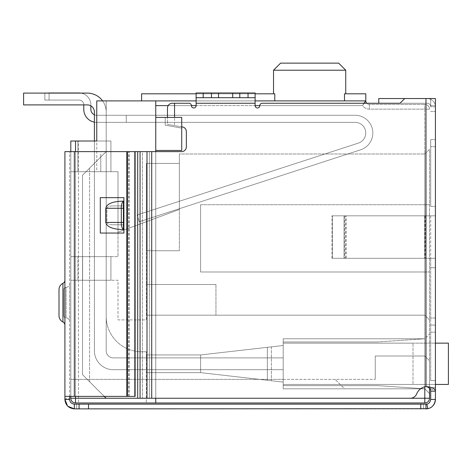<?xml version="1.0" encoding="UTF-8"?>
<svg xmlns="http://www.w3.org/2000/svg" width="472" height="472" viewBox="0 0 472 472"><rect width="100%" height="100%" fill="white"/><g stroke="black" fill="none" stroke-linecap="round" stroke-linejoin="round"><path stroke-width="0.35" stroke-dasharray="2.36 1.77" d="M179.36 209.45L179.36 153.99L179.36 209.45L179.36 153.99L179.36 209.45L179.36 153.99L179.36 209.45L179.36 153.99L179.36 209.45L179.36 153.99L179.36 209.45L179.36 153.99L179.36 209.45L179.36 153.99L179.36 209.45L179.36 153.99L179.36 209.45L118 232.212L118 171.69L118 256.65L70.8 256.65L70.8 280.25L106.2 280.25L106.2 316.358L106.2 280.25L70.8 280.25L70.8 398.25A4.72 4.72 0 0 0 75.52 402.97L146.32 402.97L75.52 402.97A4.72 4.72 0 0 1 70.8 398.25L70.8 256.65L118 256.65L118 171.69L118 232.212L118 171.69L118 232.212L118 171.69L118 232.212L118 171.69L118 232.212L118 171.69L118 232.212L118 171.69L118 232.212L118 171.69L118 232.212L118 171.69L118 232.212L179.36 209.45M179.36 153.99L179.36 250.75L179.36 163.43L146.32 163.43L179.36 163.43L146.32 163.43L146.32 284.498L146.32 163.43L179.36 163.43L179.36 153.99L424.8 153.99L429.52 149.27L429.52 393.53L429.52 149.27L424.8 153.99L424.8 271.99L429.52 271.99L424.8 271.99L429.52 271.99L424.8 271.99L424.8 315.178L146.32 315.178L146.32 319.898L118 319.898L118 280.25L70.8 280.25L82.6 280.25L82.6 256.65L110.92 256.65L70.8 256.65L110.92 256.65L70.8 256.65L82.6 256.65L82.6 280.25L70.8 280.25L106.2 280.25L106.2 316.358A35.4 35.4 0 0 0 141.6 351.758L146.32 351.758L146.32 402.97L146.32 351.758L146.32 372.644L146.32 351.758L141.6 351.758A35.4 35.4 0 0 1 106.2 316.358A35.4 35.4 0 0 0 141.6 351.758A35.4 35.4 0 0 1 106.2 316.358L106.2 280.25L70.8 280.25L70.8 256.65L70.8 280.25L70.8 256.65L70.8 280.25L118 280.25L118 319.898L146.32 319.898L146.32 315.178L424.8 315.178L146.32 315.178L146.32 284.498L215.94 284.498L146.32 284.498L146.32 315.178L215.94 315.178L215.94 284.498L215.94 315.178L424.8 315.178L429.52 319.898L424.8 315.178L424.8 271.99L200.6 271.99L424.8 271.99L424.8 204.73L429.52 204.73L424.8 204.73L424.8 153.99L179.36 153.99M155.76 150.45L155.76 117.41L181.72 117.41L181.72 150.45L181.72 128.113L181.72 150.45L155.76 150.45L181.72 150.45L155.76 150.45L155.76 398.25L155.76 100.89L155.76 402.97L155.76 151.63M155.76 117.41L165.2 117.41L165.2 125.198L181.72 128.113L165.2 125.198L165.2 117.41L155.76 117.41L155.76 100.89L365.8 100.89L362.561 105.61A8.26 8.26 0 0 0 369.34 109.15L424.8 109.15L424.8 386.804M429.52 388.202L429.52 398.25A4.72 4.72 0 0 1 424.8 402.97A4.72 4.72 0 0 0 429.52 398.25L424.8 398.25L424.8 402.97L155.76 402.97L155.76 398.25L424.8 398.25L424.8 109.15L369.34 109.15A8.26 8.26 0 0 1 362.561 105.61L155.76 105.61M155.76 402.97L75.52 402.97C72.676 402.669 71.101 401.094 70.8 398.25A4.72 4.72 0 0 0 75.52 402.97C72.676 402.669 71.101 401.094 70.8 398.25L70.8 141.01L106.2 141.01L77.88 141.01L106.2 141.01L96.76 141.01L106.2 141.01L96.76 141.01L96.76 100.89L155.76 100.89M146.32 351.758L141.6 351.758L146.32 351.758M78.47 141.01L70.8 141.01L70.8 398.25A4.72 4.72 0 0 0 75.52 402.97L75.52 398.25L70.8 398.25L70.8 141.01L78.47 141.01L78.47 402.97L78.47 141.01M200.6 372.644L146.32 372.644L200.6 372.644L146.32 372.644L200.6 372.644L146.32 372.644L200.6 372.644L146.32 372.644L200.6 372.644L283.2 382.084L200.6 372.644L271.4 380.733L200.6 372.644L200.6 354.944L200.6 372.644L200.6 354.944L146.32 354.944L200.6 354.944L200.6 372.644L283.2 382.084L283.2 345.504L200.6 354.944L146.32 354.944L200.6 354.944L267.347 347.315L267.347 380.273L267.347 347.315L271.4 346.855L200.6 354.944L200.6 372.644L200.6 354.944L283.2 345.504L283.2 388.81L283.2 338.778L424.8 338.778L424.8 315.178L429.52 319.898L424.8 315.178L424.8 388.81L429.52 393.53L429.52 360.726L429.52 393.53L429.52 360.726L429.52 393.53L424.8 388.81L424.8 338.778L429.52 334.058L424.8 338.778L283.2 338.778L283.2 379.37L375.24 379.37L283.2 379.37L283.2 388.81L424.8 388.81L429.52 393.53L424.8 388.81L424.8 356.006L424.8 388.81L424.8 356.006L429.52 360.726L424.8 356.006L424.8 388.81L283.2 388.81L424.8 388.81L283.2 388.81L424.8 388.81L283.2 388.81L283.2 382.084L200.6 372.644M70.8 379.37L283.2 379.37L70.8 379.37M283.2 338.778L424.8 338.778L283.2 338.778L424.8 338.778L283.2 338.778L283.2 382.084L283.2 338.778L424.8 338.778L283.2 338.778L424.8 338.778L377.6 341.964L283.2 341.964L283.2 338.778L424.8 338.778L283.2 338.778L283.2 341.964L377.6 341.964L424.8 338.778L377.6 341.964L283.2 341.964L283.2 338.778L283.2 341.964L377.6 341.964L424.8 338.778L377.6 341.964L283.2 341.964L283.2 338.778L283.2 341.964L283.2 338.778L424.8 338.778L377.6 341.964L424.8 338.778L429.52 334.058L424.8 338.778L377.6 341.964L283.2 341.964L283.2 338.778M77.88 141.01L77.88 171.69L77.88 141.01L77.88 171.69L77.88 141.01L110.92 141.01L106.2 141.01L110.92 141.01L110.92 171.69L118 171.69L100.772 171.69L118 171.69L100.772 171.69L100.772 153.99L100.772 171.69L118 171.69L96.76 171.69L100.772 171.69L100.772 153.99L100.772 171.69L118 171.69L96.76 171.69L100.772 171.69L100.772 153.99L100.772 171.69L118 171.69L96.76 171.69L100.772 171.69L100.772 153.99L100.772 171.69L118 171.69L96.76 171.69L100.772 171.69L100.772 153.99L100.772 171.69L118 171.69L96.76 171.69L100.772 171.69L100.772 153.99L100.772 171.69L118 171.69L96.76 171.69L100.772 171.69L100.772 153.99L100.772 171.69L118 171.69L110.92 171.69L110.92 141.01L110.92 171.69L70.8 171.69L70.8 141.01L70.8 171.69L77.88 171.69L77.88 141.01L70.8 141.01L70.8 171.69L70.8 141.01L77.88 141.01L77.88 171.69L110.92 171.69L70.8 171.69L110.92 171.69L110.92 141.01L110.92 171.69L110.92 141.01L110.92 171.69L110.92 141.01L96.76 141.01L96.76 171.69L100.772 171.69L77.88 171.69L100.772 171.69L100.772 153.99L100.772 171.69L96.76 171.69L96.76 100.89L106.2 100.89L96.76 100.89L106.2 100.89L96.76 100.89L106.2 100.89L96.76 100.89L106.2 100.89L96.76 100.89L96.76 141.01L96.76 100.89L96.76 141.01L77.88 141.01L77.88 171.69L70.8 171.69L77.88 171.69L77.88 141.01L110.92 141.01L106.2 141.01L106.2 100.89L106.2 141.01L96.76 141.01L96.76 100.89L96.76 141.01L96.76 100.89L96.76 141.01L70.8 141.01L70.8 171.69L70.8 141.01L70.8 171.69L70.8 141.01L106.2 141.01L106.2 100.89L106.2 141.01L106.2 100.89L106.2 141.01L106.2 100.89L106.2 141.01L110.92 141.01L94.4 141.01L94.4 350.814A18.88 18.88 0 0 0 113.28 369.694A18.88 18.88 0 0 1 94.4 350.814L94.4 111.982A7.08 7.08 0 0 0 87.32 104.902L23.6 104.902L23.6 93.102L23.6 104.902L23.6 93.102L23.6 104.902L23.6 93.102L87.32 93.102L23.6 93.102L23.6 104.902L23.6 93.102L87.32 93.102A18.88 18.88 0 0 1 106.2 111.982L106.2 350.814A7.08 7.08 0 0 0 113.28 357.894A7.08 7.08 0 0 1 106.2 350.814A7.08 7.08 0 0 0 113.28 357.894L283.2 357.894L283.2 369.694L113.28 369.694L283.2 369.694L283.2 357.894L113.28 357.894A7.08 7.08 0 0 1 106.2 350.814L106.2 111.982A18.88 18.88 0 0 0 87.32 93.102A18.88 18.88 0 0 1 106.2 111.982A18.88 18.88 0 0 0 87.32 93.102L23.6 93.102M181.72 117.41L165.2 117.41L165.2 125.198L181.72 128.113L181.72 117.41L181.72 128.113L165.2 125.198L165.2 117.41L181.72 117.41M141.6 100.89L141.6 93.81L274.781 93.81L141.6 93.81L141.6 100.89L274.781 100.89L141.6 100.89L141.6 93.81L273.524 93.81L273.524 70.21L345.74 70.21L345.74 93.81L344.483 93.81L365.8 93.81L345.74 93.81L365.8 93.81L365.8 100.89L365.8 93.81L365.8 100.89L141.6 100.89L365.8 100.89A3.54 3.54 0 0 0 369.34 104.43L424.8 104.43L369.34 104.43A3.54 3.54 0 0 1 366.703 103.25L262.196 103.25L400.02 103.25L404.74 98.53L435.42 98.53L435.42 391.17L426.959 386.538L425.98 386.568A11.8 11.8 0 0 0 416.723 393.825A7.08 7.08 0 0 1 410.156 398.25L140.06 398.25L140.06 151.63L181.632 151.63A4.72 4.72 0 0 0 186.352 146.91L186.352 131.57A4.72 4.72 0 0 0 181.632 126.85A4.72 4.72 0 0 1 186.352 131.57L186.352 146.91A4.72 4.72 0 0 1 181.632 151.63A4.72 4.72 0 0 0 186.352 146.91L186.352 131.57A4.72 4.72 0 0 0 181.632 126.85L174.552 125.599L174.552 117.41M424.8 204.73L200.6 204.73L200.6 271.99L424.8 271.99L200.6 271.99L200.6 204.73L200.6 271.99L200.6 204.73L424.8 204.73M429.52 393.53L424.8 388.81L283.2 388.81L424.8 388.81L344.56 388.81L335.12 379.37L344.56 388.81L424.8 388.81L283.2 388.81L424.8 388.81L377.6 385.624L283.2 385.624L283.2 388.81L424.8 388.81L283.2 388.81L283.2 385.624L283.2 388.81L283.2 385.624L283.2 388.81L283.2 385.624L283.2 388.81L283.2 385.624L377.6 385.624L424.8 388.81L377.6 385.624L283.2 385.624L377.6 385.624L424.8 388.81L377.6 385.624L424.8 388.81L377.6 385.624L283.2 385.624L377.6 385.624L424.8 388.81L429.52 393.53M429.52 360.726L424.8 356.006L429.52 360.726M363.936 103.25L362.561 105.61L259.836 105.61A2.36 2.36 0 0 1 262.196 103.25A2.36 2.36 0 0 0 259.836 105.61A2.36 2.36 0 0 1 262.196 103.25L427.16 103.25A3.54 3.54 0 0 1 430.7 106.79L430.7 98.53L435.42 98.53L404.74 98.53L400.02 103.25L404.74 98.53L430.7 98.53L430.7 106.79A3.54 3.54 0 0 0 427.16 103.25L400.02 103.25M322.777 100.89L274.781 100.89L322.777 100.89M255.116 100.89L196.116 100.89M70.8 396.392L70.8 151.63M106.2 280.25L77.88 280.25L110.92 280.25L82.6 280.25L110.92 280.25L110.92 256.65L110.92 280.25L106.2 280.25L110.92 280.25L106.2 280.25L110.92 280.25L110.92 256.65L110.92 280.25L110.92 256.65L110.92 280.25L110.92 256.65L110.92 280.25L106.2 280.25M146.32 354.944L200.6 354.944L283.2 345.504L200.6 354.944L146.32 354.944M375.24 356.006L424.8 356.006L375.24 356.006L375.24 379.37L375.24 356.006L375.24 379.37L375.24 356.006L424.8 356.006L375.24 356.006M77.88 256.65L77.88 280.25L77.88 256.65M429.52 109.15A4.72 4.72 0 0 0 424.8 104.43A4.72 4.72 0 0 1 429.52 109.15A4.72 4.72 0 0 0 424.8 104.43L424.8 109.15L429.52 109.15L424.8 109.15L424.8 104.43A4.72 4.72 0 0 1 429.52 109.15M271.4 346.855L271.4 380.733L271.4 346.855M215.94 284.498L215.94 315.178L215.94 284.498L146.32 284.498L215.94 284.498M345.74 93.81L344.483 93.81L344.483 100.89M196.116 93.81L255.116 93.81M338.66 63.13L280.604 63.13M274.781 100.89L274.781 93.81L273.524 93.81M146.32 163.43L146.32 250.75L146.32 163.43M283.2 385.624L377.6 385.624L283.2 385.624M283.2 341.964L377.6 341.964L283.2 341.964M179.36 250.75L146.32 250.75L179.36 250.75M83.78 104.902L83.78 109.386A12.98 12.98 0 0 0 96.76 122.366L355.133 122.366A10.62 10.62 0 0 1 358.413 143.087L137.098 214.996L139.287 221.728L137.098 214.996L139.287 221.728L360.602 149.819A17.7 17.7 0 0 0 355.133 115.286L96.76 115.286L126.26 115.286L96.76 115.286L96.76 122.366L126.26 122.366L126.26 115.286L96.76 115.286L126.26 115.286L96.76 115.286L96.76 122.366A12.98 12.98 0 0 1 94.4 122.148M137.098 214.996L358.413 143.087L137.098 214.996L139.287 221.728L137.098 214.996L139.287 221.728L360.602 149.819A17.7 17.7 0 0 0 355.133 115.286L96.76 115.286L126.26 115.286L96.76 115.286L96.76 122.366L96.76 115.286L126.26 115.286L96.76 115.286L96.76 122.366A12.98 12.98 0 0 1 83.78 109.386L83.78 104.784A4.72 4.72 0 0 0 79.06 100.064A4.72 4.72 0 0 1 83.78 104.784A4.72 4.72 0 0 0 79.06 100.064L44.84 100.064L79.06 100.064A4.72 4.72 0 0 1 83.78 104.784L83.78 109.386A12.98 12.98 0 0 0 96.76 122.366L96.76 115.286L126.26 115.286L96.76 115.286L96.76 122.366A12.98 12.98 0 0 1 83.78 109.386L83.78 104.784L83.78 109.386A12.98 12.98 0 0 0 96.76 122.366L96.76 115.286L126.26 115.286L126.26 122.366L355.133 122.366A10.62 10.62 0 0 1 358.413 143.087L137.098 214.996L358.413 143.087L137.098 214.996L139.287 221.728L137.098 214.996L358.413 143.087L137.098 214.996L139.287 221.728L360.602 149.819A17.7 17.7 0 0 0 355.133 115.286L126.26 115.286L126.26 122.366L355.133 122.366A10.62 10.62 0 0 1 358.413 143.087L137.098 214.996L358.413 143.087L137.098 214.996L139.287 221.728L137.098 214.996L358.413 143.087L137.098 214.996L139.287 221.728L360.602 149.819L139.287 221.728L137.098 214.996L358.413 143.087L137.098 214.996L139.287 221.728L360.602 149.819A17.7 17.7 0 0 0 355.133 115.286L126.26 115.286L126.26 122.366L355.133 122.366A10.62 10.62 0 0 1 358.413 143.087A10.62 10.62 0 0 0 355.133 122.366A10.62 10.62 0 0 1 358.413 143.087A10.62 10.62 0 0 0 355.133 122.366A10.62 10.62 0 0 1 358.413 143.087A10.62 10.62 0 0 0 355.133 122.366A10.62 10.62 0 0 1 358.413 143.087A10.62 10.62 0 0 0 355.133 122.366A10.62 10.62 0 0 1 358.413 143.087A10.62 10.62 0 0 0 355.133 122.366A10.62 10.62 0 0 1 358.413 143.087A10.62 10.62 0 0 0 355.133 122.366A10.62 10.62 0 0 1 358.413 143.087L137.098 214.996L139.287 221.728L360.602 149.819L139.287 221.728L137.098 214.996M44.84 93.102L80.724 93.102L44.84 93.102L44.84 100.064L44.84 92.984L49.088 92.984L44.84 92.984L49.088 92.984L44.84 92.984L49.088 92.984L44.84 92.984L49.088 92.984L44.84 92.984L49.088 92.984L44.84 92.984L49.088 92.984L44.84 92.984L49.088 92.984L44.84 92.984L49.088 92.984L49.088 100.064L44.84 100.064L79.06 100.064A4.72 4.72 0 0 1 83.78 104.784A4.72 4.72 0 0 0 79.06 100.064L44.84 100.064L79.06 100.064A4.72 4.72 0 0 1 83.78 104.784L83.78 109.386L83.78 104.784A4.72 4.72 0 0 0 79.06 100.064L44.84 100.064L79.06 100.064A4.72 4.72 0 0 1 83.78 104.784L83.78 109.386A12.98 12.98 0 0 0 96.76 122.366L126.26 122.366L96.76 122.366A12.98 12.98 0 0 1 83.78 109.386L83.78 104.784A4.72 4.72 0 0 0 79.06 100.064L44.84 100.064L79.06 100.064A4.72 4.72 0 0 1 83.78 104.784L83.78 109.386A12.98 12.98 0 0 0 96.76 122.366L96.76 115.286L96.76 122.366L126.26 122.366L126.26 115.286L355.133 115.286L126.26 115.286L126.26 122.366L355.133 122.366L96.76 122.366A12.98 12.98 0 0 1 83.78 109.386L83.78 104.784A4.72 4.72 0 0 0 79.06 100.064L44.84 100.064L79.06 100.064A4.72 4.72 0 0 1 83.78 104.784L83.78 109.386A12.98 12.98 0 0 0 96.76 122.366L96.76 115.286L355.133 115.286L126.26 115.286L126.26 122.366L355.133 122.366L126.26 122.366L126.26 115.286L355.133 115.286L126.26 115.286L126.26 122.366L96.76 122.366L355.133 122.366L126.26 122.366L126.26 115.286L355.133 115.286L126.26 115.286L126.26 122.366L96.76 122.366A12.98 12.98 0 0 1 83.78 109.386L83.78 104.784A4.72 4.72 0 0 0 79.06 100.064L44.84 100.064L79.06 100.064A4.72 4.72 0 0 1 83.78 104.784L83.78 109.386A12.98 12.98 0 0 0 96.76 122.366L96.76 115.286L96.76 122.366L355.133 122.366L126.26 122.366L126.26 115.286L355.133 115.286L126.26 115.286L126.26 122.366L96.76 122.366A12.98 12.98 0 0 1 83.78 109.386L83.78 104.784A4.72 4.72 0 0 0 79.06 100.064L49.088 100.064L49.088 93.102M80.724 93.102A11.8 11.8 0 0 1 90.86 104.784A11.8 11.8 0 0 0 79.06 92.984L49.088 92.984L49.088 100.064L49.088 92.984L49.088 100.064L49.088 92.984L49.088 100.064L49.088 92.984L49.088 100.064L49.088 92.984L49.088 100.064L49.088 92.984L49.088 100.064L49.088 92.984L49.088 100.064L49.088 92.984L79.06 92.984A11.8 11.8 0 0 1 90.86 104.784A11.8 11.8 0 0 0 79.06 92.984L49.088 92.984L79.06 92.984A11.8 11.8 0 0 1 90.86 104.784L90.86 105.852M79.06 92.984L49.088 92.984L79.06 92.984A11.8 11.8 0 0 1 90.86 104.784A11.8 11.8 0 0 0 79.06 92.984A11.8 11.8 0 0 1 90.86 104.784L90.86 109.386A5.9 5.9 0 0 0 96.76 115.286A5.9 5.9 0 0 1 90.86 109.386A5.9 5.9 0 0 0 96.76 115.286A5.9 5.9 0 0 1 90.86 109.386A5.9 5.9 0 0 0 96.76 115.286A5.9 5.9 0 0 1 90.86 109.386A5.9 5.9 0 0 0 96.76 115.286A5.9 5.9 0 0 1 90.86 109.386A5.9 5.9 0 0 0 96.76 115.286A5.9 5.9 0 0 1 90.86 109.386A5.9 5.9 0 0 0 96.76 115.286A5.9 5.9 0 0 1 90.86 109.386L90.86 104.784A11.8 11.8 0 0 0 79.06 92.984A11.8 11.8 0 0 1 90.86 104.784L90.86 109.386L90.86 104.784A11.8 11.8 0 0 0 79.06 92.984A11.8 11.8 0 0 1 90.86 104.784L90.86 109.386L90.86 104.784A11.8 11.8 0 0 0 79.06 92.984A11.8 11.8 0 0 1 90.86 104.784L90.86 109.386L90.86 104.784A11.8 11.8 0 0 0 79.06 92.984A11.8 11.8 0 0 1 90.86 104.784L90.86 109.386A5.9 5.9 0 0 0 96.76 115.286L126.26 115.286L126.26 122.366L355.133 122.366L96.76 122.366L96.76 115.286L96.76 122.366L126.26 122.366L126.26 115.286L355.133 115.286L126.26 115.286L126.26 122.366L355.133 122.366L96.76 122.366A12.98 12.98 0 0 1 83.78 109.386A12.98 12.98 0 0 0 96.76 122.366L96.76 115.286A5.9 5.9 0 0 1 94.4 114.796M360.602 149.819A17.7 17.7 0 0 0 355.133 115.286A17.7 17.7 0 0 1 360.602 149.819L139.287 221.728L360.602 149.819A17.7 17.7 0 0 0 355.133 115.286A17.7 17.7 0 0 1 360.602 149.819L139.287 221.728L360.602 149.819A17.7 17.7 0 0 0 355.133 115.286A17.7 17.7 0 0 1 360.602 149.819A17.7 17.7 0 0 0 355.133 115.286A17.7 17.7 0 0 1 360.602 149.819L139.287 221.728L360.602 149.819A17.7 17.7 0 0 0 355.133 115.286A17.7 17.7 0 0 1 360.602 149.819A17.7 17.7 0 0 0 355.133 115.286A17.7 17.7 0 0 1 360.602 149.819M90.86 109.386A5.9 5.9 0 0 0 96.76 115.286A5.9 5.9 0 0 1 90.86 109.386M87.32 104.902L23.6 104.902L87.32 104.902A7.08 7.08 0 0 1 94.4 111.982A7.08 7.08 0 0 0 87.32 104.902A7.08 7.08 0 0 1 94.4 111.982L94.4 350.814A18.88 18.88 0 0 0 113.28 369.694A18.88 18.88 0 0 1 94.4 350.814A18.88 18.88 0 0 0 113.28 369.694A18.88 18.88 0 0 1 94.4 350.814A18.88 18.88 0 0 0 113.28 369.694L283.2 369.694L283.2 357.894L113.28 357.894A7.08 7.08 0 0 1 106.2 350.814A7.08 7.08 0 0 0 113.28 357.894A7.08 7.08 0 0 1 106.2 350.814L106.2 111.982L106.2 350.814A7.08 7.08 0 0 0 113.28 357.894L283.2 357.894L283.2 369.694L113.28 369.694L283.2 369.694L283.2 357.894L283.2 369.694L283.2 357.894L283.2 369.694L113.28 369.694A18.88 18.88 0 0 1 94.4 350.814L94.4 111.982A7.08 7.08 0 0 0 87.32 104.902A7.08 7.08 0 0 1 94.4 111.982L94.4 350.814L94.4 111.982A7.08 7.08 0 0 0 87.32 104.902M435.42 343.144L283.2 343.144L448.4 343.144L413 343.144L448.4 343.144L448.4 384.444L448.4 343.144L448.4 384.444L283.2 384.444L435.42 384.444M283.2 384.444L283.2 343.144L283.2 384.444L413 384.444L283.2 384.444L283.2 343.144L283.2 384.444M413 343.144L283.2 343.144L413 343.144L413 384.444L413 343.144M113.28 369.694L283.2 369.694L113.28 369.694M102.601 100.89A18.88 18.88 0 0 1 106.2 111.982A18.88 18.88 0 0 0 87.32 93.102A18.88 18.88 0 0 1 106.2 111.982A18.88 18.88 0 0 0 87.32 93.102M63.72 315.65A2.36 2.36 0 0 0 66.08 318.01A3.54 3.54 0 0 1 69.62 321.55L69.62 283.79L69.62 321.55A3.54 3.54 0 0 0 66.08 318.01A2.36 2.36 0 0 1 63.72 315.65L63.72 289.69L63.72 315.65M174.552 125.599L167.471 124.354L181.632 126.85L167.471 124.354L167.471 107.97L167.471 117.41M181.72 126.85A4.72 4.72 0 0 0 181.632 126.85L167.471 124.354L167.471 107.97A4.72 4.72 0 0 1 172.191 103.25L189.036 103.25L172.191 103.25A4.72 4.72 0 0 0 167.471 107.97A4.72 4.72 0 0 1 172.191 103.25L189.036 103.25A2.36 2.36 0 0 1 191.396 105.61A2.36 2.36 0 0 0 193.756 107.97A2.36 2.36 0 0 0 196.116 105.61L196.116 103.25L196.116 105.61A2.36 2.36 0 0 1 193.756 107.97A2.36 2.36 0 0 1 191.396 105.61A2.36 2.36 0 0 0 189.036 103.25A2.36 2.36 0 0 1 191.396 105.61A2.36 2.36 0 0 0 193.756 107.97A2.36 2.36 0 0 0 196.116 105.61L196.116 92.984L196.116 103.25L255.116 103.25L255.116 105.61A2.36 2.36 0 0 0 257.476 107.97A2.36 2.36 0 0 0 259.836 105.61A2.36 2.36 0 0 1 257.476 107.97A2.36 2.36 0 0 1 255.116 105.61L255.116 92.984L255.116 105.61A2.36 2.36 0 0 0 257.476 107.97A2.36 2.36 0 0 0 259.836 105.61M140.06 151.63L137.7 151.63L142.42 151.63L142.42 398.25L149.353 398.25L149.353 151.63L142.42 151.63L142.42 398.25L106.111 398.25L82.511 374.65L82.511 175.23L89.591 168.15L82.511 175.23L82.511 374.65L106.111 398.25L410.156 398.25A7.08 7.08 0 0 0 416.723 393.825A7.08 7.08 0 0 1 410.156 398.25L149.353 398.25L149.353 151.63L106.111 151.63L82.511 175.23L82.511 374.65L104.253 396.392M106.111 151.63L89.591 168.15L106.111 151.63L137.7 151.63L137.7 398.25L106.111 398.25L82.511 374.65L82.511 175.23L106.111 151.63L137.7 151.63L137.7 398.25L140.06 398.25M151.713 151.63L181.632 151.63L151.713 151.63L151.713 398.25M416.723 393.825A11.8 11.8 0 0 1 425.98 386.568A11.8 11.8 0 0 0 416.723 393.825M255.116 97.704L248.036 97.704L248.036 92.984L255.116 92.984L196.116 92.984L196.116 97.704L255.116 97.704L196.116 97.704L196.116 103.25L255.116 103.25L196.116 103.25M196.116 97.704L211.456 97.704L211.456 92.984L196.116 92.984L255.116 92.984L255.116 103.25M89.591 381.73L89.591 168.15L89.591 381.73M435.42 391.17L435.42 399.43L435.42 391.17L430.7 391.17C430.83 388.491 429.254 386.957 425.98 386.568L425.98 98.53L425.98 386.568L426.959 386.538M435.42 387.63L435.42 139.594L435.42 387.63L430.7 387.63L435.42 387.63L435.42 399.43A9.44 9.44 0 0 1 425.98 408.87L427.785 408.693C432.081 407.944 434.629 404.858 435.42 399.43L430.7 399.43L430.7 387.63L435.42 387.63L430.7 387.63L430.7 399.43A4.72 4.72 0 0 1 426.883 404.061C428.741 404.026 430.016 402.486 430.7 399.43L430.7 391.17M435.42 98.53L435.42 111.51L435.42 98.53M211.456 97.704L248.036 97.704M105.793 208.27L105.793 222.43C106.802 226.702 112.076 229.062 121.623 229.51L123.428 229.51L123.428 201.19L121.623 201.19C112.076 201.638 106.802 203.998 105.793 208.27L123.428 208.27L123.428 222.43L121.316 222.43C121.198 225.775 121.9 228.135 123.428 229.51L121.623 229.51L123.428 229.51L123.428 205.91L123.428 229.51M430.7 380.55L430.7 325.09L435.42 325.09L430.7 325.09L435.42 325.09L430.7 325.09L430.7 318.01L430.7 380.55L435.42 380.55L430.7 380.55M79.06 408.87L79.06 404.15L74.34 404.15L74.34 408.87L425.98 408.87L423.413 408.87L423.413 404.15L425.98 404.15L423.413 404.15L423.413 408.87L425.98 408.87L425.98 404.15A4.72 4.72 0 0 0 430.7 399.43M435.42 106.79A8.26 8.26 0 0 0 427.16 98.53A8.26 8.26 0 0 1 435.42 106.79L430.7 106.79L435.42 106.79M430.7 267.742L430.7 318.01L430.7 267.742L435.42 267.742L430.7 267.742L430.7 258.302L430.7 267.742L435.42 267.742L430.7 267.742M435.42 258.302L425.26 258.302L435.42 258.302M435.42 215.822L425.26 215.822L435.42 215.822M430.7 206.382L435.42 206.382L430.7 206.382L435.42 206.382L430.7 206.382L430.7 146.674L430.7 206.382M430.7 139.594L435.42 139.594L430.7 139.594L430.7 146.674L430.7 139.594M248.036 92.984L239.776 92.984L239.776 97.704M211.456 92.984L232.696 92.984L232.696 97.704L232.696 92.984L239.776 92.984M218.536 92.984L218.536 97.704M232.696 92.984L232.696 97.704M123.428 201.19L121.623 201.19L123.428 201.19L123.428 205.91L123.428 201.19C121.9 202.565 121.198 204.925 121.316 208.27L121.316 222.43L105.793 222.43M430.7 215.822L430.7 258.302L430.7 215.822L424.605 215.822L430.7 215.822M427.785 408.693L426.883 404.061L88.5 404.15L88.5 408.87M378.78 103.25L378.78 98.53L404.74 98.53M346.194 215.822L425.26 215.822L344.035 215.822L346.194 215.822L346.194 258.302L425.26 258.302L344.035 258.302L346.194 258.302L346.194 215.822M123.428 208.27L106.908 208.27L123.428 208.27L123.428 205.91L123.428 224.79L123.428 222.43L106.908 222.43L106.908 208.27C107.244 206.848 109.002 206.057 112.183 205.91L123.428 205.91L112.183 205.91C109.002 206.057 107.244 206.848 106.908 208.27L106.908 222.43C107.244 223.852 109.002 224.642 112.183 224.79L123.428 224.79L112.183 224.79C109.002 224.642 107.244 223.852 106.908 222.43L123.428 222.43M123.428 224.79L112.183 224.79L123.428 224.79M424.605 258.302L345.539 258.302L424.605 258.302L424.605 215.822L345.539 215.822L424.605 215.822L424.605 258.302M79.06 404.15L88.5 404.15M69.62 399.43L69.62 396.392L64.9 396.392L64.9 399.43C65.348 405.011 68.493 408.162 74.34 408.87L74.34 404.15L76.7 404.15L76.7 408.87L76.7 404.15L74.34 404.15L74.34 408.87C68.298 407.902 65.154 404.758 64.9 399.43L69.62 399.43C69.72 402.038 71.29 403.613 74.34 404.15C71.166 403.46 69.59 401.89 69.62 399.43L64.9 399.43L69.62 399.43C69.467 401.702 71.036 403.277 74.34 404.15M344.613 258.302L332.512 258.302L345.539 258.302L344.613 258.302L344.613 215.822L332.512 215.822L345.539 215.822L344.613 215.822L344.613 258.302M344.035 258.302L331.934 258.302L344.035 258.302L344.035 215.822L331.934 215.822L344.035 215.822L344.035 258.302M332.512 215.822L331.934 215.822L332.512 215.822L332.512 258.302L332.512 215.822M123.428 205.91L112.183 205.91L123.428 205.91M331.934 258.302L331.934 215.822L331.934 258.302M74.34 151.63L74.34 396.392L135.122 396.392L135.122 151.63L74.34 151.63L74.34 396.392L126.82 396.392L74.34 396.392L74.34 151.63L126.82 151.63L64.9 151.63L64.9 396.392L69.62 396.392L69.62 151.63L69.62 396.392L74.34 396.392L69.62 396.392M64.9 399.43L64.9 398.751L69.62 398.751L64.9 398.751L64.9 399.43M66.08 287.33A3.54 3.54 0 0 0 69.62 283.79A3.54 3.54 0 0 1 66.08 287.33A2.36 2.36 0 0 0 63.72 289.69A2.36 2.36 0 0 1 66.08 287.33L66.08 318.01L66.08 287.33M64.9 325.161L64.9 280.179L64.9 325.161A3.54 3.54 0 0 0 62.935 321.993A7.08 7.08 0 0 1 59 315.65L59 289.69A7.08 7.08 0 0 1 62.935 283.347L62.935 321.993M100.3 197.65L123.9 197.65L123.9 233.05L100.3 233.05L100.3 197.65L123.9 197.65L123.9 233.05L100.3 233.05L100.3 197.65L100.3 233.05L123.9 233.05L123.9 197.65L100.3 197.65M64.9 280.179A3.54 3.54 0 0 1 62.935 283.347M74.34 396.392L64.9 396.392M126.82 396.392L135.122 396.392L126.82 396.392L126.82 151.63M129.198 396.392L129.198 151.63L129.198 396.392M134.815 396.392L134.815 151.63M168.103 105.61L191.396 105.61M196.116 105.61L255.116 105.61M106.111 398.25L155.76 398.25L75.52 398.25L75.52 141.01M369.34 104.43L369.34 109.15L369.34 104.43M75.52 151.63L75.52 396.392M137.7 398.25L137.7 151.63M146.993 398.25L146.993 151.63M425.98 98.53L425.98 386.568M430.7 105.61L435.42 105.61L430.7 105.61M203.196 92.984L203.196 97.704M430.7 332.17L435.42 332.17L430.7 332.17M435.42 318.01L430.7 318.01L435.42 318.01M425.26 215.822L425.26 258.302L425.26 215.822M435.42 146.674L430.7 146.674L435.42 146.674M420.776 408.87L420.776 404.15M345.539 258.302L345.539 215.822L345.539 258.302M128.655 396.392L128.655 151.63L128.655 396.392M127.434 396.392L127.434 151.63M44.84 92.984L44.84 100.064L44.84 92.984M430.7 111.51L435.42 111.51L430.7 111.51"/><path stroke-width="0.71" d="M155.76 398.25L155.76 402.97L424.8 402.97L424.8 398.25L155.76 398.25M155.76 151.63L155.76 150.45L181.72 150.45L181.72 117.41L155.76 117.41L155.76 150.45M155.76 117.41L155.76 105.61L168.103 105.61M196.116 100.89L155.76 100.89L155.76 105.61M70.8 396.392L70.8 398.25A4.72 4.72 0 0 0 75.52 402.97A4.72 4.72 0 0 1 70.8 398.25L75.52 398.25L75.52 402.97L155.76 402.97M424.8 386.804L424.8 398.25L429.52 398.25A4.72 4.72 0 0 1 424.8 402.97A4.72 4.72 0 0 0 429.52 398.25L429.52 388.202M155.76 100.89L96.76 100.89L96.76 141.01L70.8 141.01L70.8 151.63M140.06 398.25L137.7 398.25L137.7 151.63L140.06 151.63L140.06 398.25L410.156 398.25A7.08 7.08 0 0 0 416.723 393.825A11.8 11.8 0 0 1 425.98 386.568C431.945 387.064 435.09 388.598 435.42 391.17L435.42 98.53L378.78 98.53L378.78 103.25L366.703 103.25A3.54 3.54 0 0 1 365.8 100.89L363.936 103.25M344.483 100.89L344.483 93.81L365.8 93.81L365.8 100.89L255.116 100.89M77.88 141.01L94.4 141.01L94.4 111.982A7.08 7.08 0 0 0 87.32 104.902L23.6 104.902L23.6 93.102L87.32 93.102A18.88 18.88 0 0 1 102.601 100.89M141.6 100.89L141.6 93.81L196.116 93.81M255.116 93.81L274.781 93.81L274.781 100.89M345.74 93.81L345.74 70.21L273.524 70.21L280.604 63.13L273.524 70.21L273.524 93.81M345.74 70.21L338.66 63.13L345.74 70.21M338.66 63.13L280.604 63.13M49.088 93.102L44.84 93.102M79.06 92.984L49.088 92.984L79.06 92.984A11.8 11.8 0 0 1 80.724 93.102L87.32 93.102L80.724 93.102M90.86 105.852L90.86 109.386A5.9 5.9 0 0 0 94.4 114.796M94.4 122.148A12.98 12.98 0 0 1 83.78 109.386L83.78 104.902M23.6 93.102L87.32 93.102M435.42 384.444L448.4 384.444L448.4 343.144L435.42 343.144M140.06 151.63L181.632 151.63A4.72 4.72 0 0 0 186.352 146.91L186.352 131.57A4.72 4.72 0 0 0 181.72 126.85M404.74 98.53L400.02 103.25L262.196 103.25A2.36 2.36 0 0 0 259.836 105.61A2.36 2.36 0 0 1 257.476 107.97A2.36 2.36 0 0 1 255.116 105.61L255.116 103.25L196.116 103.25L196.116 105.61A2.36 2.36 0 0 1 193.756 107.97A2.36 2.36 0 0 1 191.396 105.61A2.36 2.36 0 0 0 189.036 103.25L174.552 103.25L174.552 117.41M196.116 97.704L203.196 97.704L203.196 92.984L196.116 92.984L196.116 103.25M255.116 97.704L239.776 97.704L239.776 92.984L255.116 92.984L255.116 103.25M104.253 396.392L106.111 398.25L137.7 398.25M137.7 151.63L106.111 151.63M167.471 117.41L167.471 107.97C167.772 105.126 169.348 103.551 172.191 103.25L174.552 103.25M435.42 387.63L435.42 399.43C434.683 404.734 432.134 407.826 427.785 408.693L74.34 408.87L67.82 406.256M239.776 97.704L203.196 97.704M425.98 98.53L425.98 386.568C429.178 387.288 430.747 388.816 430.7 391.17L435.42 391.17M427.455 408.752A9.44 9.44 0 0 0 435.42 399.43L430.7 399.43L430.7 391.17M427.278 408.781A9.44 9.44 0 0 1 425.98 408.87L425.98 404.15L420.776 404.15L420.776 408.87M430.7 399.43C430.075 402.321 428.806 403.867 426.883 404.061A4.72 4.72 0 0 1 425.98 404.15L426.883 404.061L427.785 408.693M203.196 92.984L211.456 92.984L211.456 97.704M218.536 97.704L218.536 92.984L211.456 92.984M218.536 92.984L232.696 92.984L232.696 97.704M239.776 92.984L232.696 92.984M123.428 229.51L121.623 229.51C112.076 229.062 106.802 226.702 105.793 222.43L105.793 208.27C106.802 203.998 112.076 201.638 121.623 201.19L123.428 201.19L123.428 229.51C121.9 228.135 121.198 225.775 121.316 222.43L105.793 222.43M105.793 208.27L121.316 208.27C121.198 204.925 121.9 202.565 123.428 201.19M123.428 208.27L121.316 208.27L121.316 222.43L123.428 222.43M67.537 405.979L64.9 399.43L64.9 151.63L135.122 151.63L135.122 396.392L74.34 396.392L74.34 151.63M74.34 404.15L74.34 408.87C68.57 408.233 65.425 405.088 64.9 399.43L69.62 399.43C69.821 402.168 71.39 403.743 74.34 404.15L79.06 404.15L79.06 408.87M88.5 408.87L88.5 404.15L79.06 404.15M88.5 404.15L420.776 404.15M400.02 103.25L378.78 103.25M69.62 396.392L69.62 399.43M100.3 233.05L123.9 233.05L123.9 197.65L100.3 197.65L100.3 233.05M62.935 321.993L62.935 283.347A7.08 7.08 0 0 0 59 289.69L59 315.65A7.08 7.08 0 0 0 62.935 321.993A3.54 3.54 0 0 1 64.9 325.161M62.935 283.347A3.54 3.54 0 0 0 64.9 280.179M64.9 396.392L74.34 396.392M134.815 151.63L134.815 396.392M191.396 105.61L196.116 105.61M255.116 105.61L259.836 105.61M75.52 396.392L75.52 398.25L106.111 398.25M75.52 141.01L75.52 151.63M151.713 151.63L151.713 398.25M146.993 151.63L146.993 398.25M248.036 92.984L248.036 97.704M126.82 151.63L126.82 396.392M127.434 151.63L127.434 396.392"/></g></svg>
